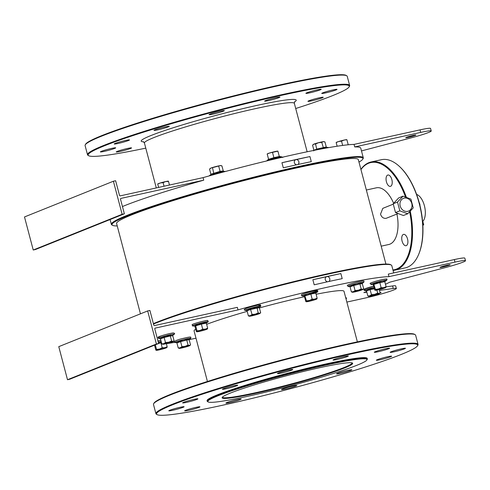 <?xml version="1.0" encoding="UTF-8"?>
<svg xmlns="http://www.w3.org/2000/svg" width="490" height="490" viewBox="0 0 490 490"><rect width="100%" height="100%" fill="white"/><g stroke="black" fill="none" stroke-linecap="round" stroke-linejoin="round"><path stroke-width="0.73" d="M255.78 393.262A67.516 4.857 -14.8 0 1 222.191 397.421A67.516 4.857 -14.8 0 1 318.996 367.855A67.516 4.857 -14.8 0 1 352.408 363.017A67.516 4.857 -14.8 0 1 323.082 375.389A67.516 4.857 -14.8 0 1 255.78 393.262M222.478 397.078A66.989 4.82 165.2 0 0 222.485 397.163A66.989 4.82 165.2 0 0 255.896 392.655A66.989 4.82 165.2 0 0 320.687 375.536A66.989 4.82 165.2 0 0 352.022 362.937A66.989 4.82 165.2 0 0 351.991 362.857M358.968 162.074A129.764 9.341 165.2 0 0 362.765 159.183A129.764 9.341 165.2 0 0 272.054 173.221A129.764 9.341 165.2 0 0 127.67 215.765A129.764 9.341 165.2 0 0 112.504 225.302A129.764 9.341 165.2 0 0 117.233 225.945M112.504 225.302L111.861 224.928A130.291 9.377 -14.8 0 1 111.359 224.365A130.291 9.377 -14.8 0 1 127.088 215.355A130.291 9.377 -14.8 0 1 267.663 173.699A130.291 9.377 -14.8 0 1 363.292 157.798A130.291 9.377 -14.8 0 1 363.139 158.54L362.765 159.183M153.382 323.608A129.764 9.341 -14.8 0 1 155.894 322.585A129.764 9.341 -14.8 0 1 291.483 282.179A129.764 9.341 -14.8 0 1 390.646 264.698L391.283 265.072A130.291 9.377 165.2 0 0 291.721 282.626A130.291 9.377 165.2 0 0 155.581 323.192A130.291 9.377 165.2 0 0 153.493 324.043M393.709 272.912L391.786 265.635A130.291 9.377 165.2 0 0 391.283 265.072M357.014 365.228A82.289 5.923 165.2 0 0 366.851 360.009A82.289 5.923 165.2 0 0 309.325 368.909A82.289 5.923 165.2 0 0 217.762 395.889A82.289 5.923 165.2 0 0 208.146 401.935A82.289 5.923 165.2 0 0 271.031 390.849A82.289 5.923 165.2 0 0 357.014 365.228M208.146 401.935L207.509 401.567A82.816 5.96 -14.8 0 1 207.19 401.206A82.816 5.96 -14.8 0 1 217.186 395.479A82.816 5.96 -14.8 0 1 306.538 369.001A82.816 5.96 -14.8 0 1 367.322 358.894A82.816 5.96 -14.8 0 1 367.224 359.366L366.851 360.009M392.931 269.972A54.862 27.397 -102.4 0 0 409.665 211.87M410.271 211.251A55.388 27.66 77.6 0 1 394.922 270.149A55.388 27.66 77.6 0 1 393.054 270.431M399.117 166.171L399.509 166.526A54.862 27.397 77.6 0 1 419.409 203.381A54.862 27.397 77.6 0 1 418.785 254.09L418.583 254.573A55.388 27.66 -102.4 0 0 419.207 203.381A55.388 27.66 -102.4 0 0 399.117 166.171A55.388 27.66 -102.4 0 0 381.373 159.709L371.108 161.97A55.388 27.66 77.6 0 1 406.32 197.145M394.922 270.149L405.187 267.889A55.388 27.66 -102.4 0 0 418.583 254.573M153.664 403.736L154.038 403.099A135.038 9.714 -14.8 0 1 170.177 394.524A135.038 9.714 -14.8 0 1 311.279 352.482A135.038 9.714 -14.8 0 1 414.473 334.284L415.116 334.658A135.565 9.757 165.2 0 0 311.518 352.923A135.565 9.757 165.2 0 0 169.865 395.13A135.565 9.757 165.2 0 0 153.664 403.736A135.565 9.757 165.2 0 0 153.499 404.507L155.918 413.664A135.565 9.757 -14.8 0 1 172.284 404.287A135.565 9.757 -14.8 0 1 318.549 360.946A135.565 9.757 -14.8 0 1 418.056 344.403A135.565 9.757 -14.8 0 1 417.89 345.174L417.517 345.818A135.038 9.714 165.2 0 0 323.118 360.426A135.038 9.714 165.2 0 0 172.866 404.697A135.038 9.714 165.2 0 0 157.082 414.626A135.038 9.714 165.2 0 0 260.276 396.428A135.038 9.714 165.2 0 0 401.377 354.386A135.038 9.714 165.2 0 0 417.517 345.818M418.056 344.403L415.636 335.246A135.565 9.757 165.2 0 0 415.116 334.658M85.254 144.826L85.634 144.183A135.038 9.714 -14.8 0 1 101.767 135.614A135.038 9.714 -14.8 0 1 242.875 93.572A135.038 9.714 -14.8 0 1 346.062 75.374L346.706 75.748A135.565 9.757 165.2 0 0 243.114 94.013A135.565 9.757 165.2 0 0 101.454 136.22A135.565 9.757 165.2 0 0 85.254 144.826A135.565 9.757 165.2 0 0 85.095 145.597L87.514 154.754A135.565 9.757 -14.8 0 1 103.874 145.377A135.565 9.757 -14.8 0 1 250.145 102.036A135.565 9.757 -14.8 0 1 349.646 85.493A135.565 9.757 -14.8 0 1 349.486 86.265L349.113 86.901A135.038 9.714 165.2 0 0 254.708 101.516A135.038 9.714 165.2 0 0 104.456 145.787A135.038 9.714 165.2 0 0 88.678 155.716A135.038 9.714 165.2 0 0 145.781 148.133M349.646 85.493L347.226 76.336A135.565 9.757 165.2 0 0 346.706 75.748M295.715 108.517A135.038 9.714 165.2 0 0 332.973 95.477A135.038 9.714 165.2 0 0 349.113 86.901M419.238 202.738A2.64 1.317 77.6 0 1 419.795 204.036A2.64 1.317 77.6 0 1 419.961 205.561M419.716 204.563A3.167 1.58 -102.4 0 0 419.599 204.036A3.167 1.58 -102.4 0 0 419.465 203.607M285.437 389.017A7.914 0.57 -14.8 0 1 281.493 389.55A7.914 0.57 -14.8 0 1 285.192 388.062A7.914 0.57 -14.8 0 1 292.842 386.04A7.914 0.57 -14.8 0 1 296.793 385.507A7.914 0.57 -14.8 0 1 293.087 386.996A7.914 0.57 -14.8 0 1 285.437 389.017M229.828 402.566A7.914 0.57 -14.8 0 1 225.884 403.099A7.914 0.57 -14.8 0 1 229.59 401.61A7.914 0.57 -14.8 0 1 237.24 399.589A7.914 0.57 -14.8 0 1 241.184 399.056A7.914 0.57 -14.8 0 1 237.485 400.544A7.914 0.57 -14.8 0 1 229.828 402.566M188.583 410.338A7.914 0.57 -14.8 0 1 184.638 410.871A7.914 0.57 -14.8 0 1 188.338 409.383A7.914 0.57 -14.8 0 1 195.994 407.362A7.914 0.57 -14.8 0 1 199.938 406.829A7.914 0.57 -14.8 0 1 196.239 408.317A7.914 0.57 -14.8 0 1 188.583 410.338M172.75 410.265A7.914 0.57 -14.8 0 1 168.805 410.798A7.914 0.57 -14.8 0 1 172.505 409.309A7.914 0.57 -14.8 0 1 180.155 407.288A7.914 0.57 -14.8 0 1 184.105 406.755A7.914 0.57 -14.8 0 1 180.4 408.244A7.914 0.57 -14.8 0 1 172.75 410.265M186.568 402.351A7.914 0.57 -14.8 0 1 182.623 402.884A7.914 0.57 -14.8 0 1 186.323 401.396A7.914 0.57 -14.8 0 1 193.973 399.375A7.914 0.57 -14.8 0 1 197.917 398.842A7.914 0.57 -14.8 0 1 194.218 400.33A7.914 0.57 -14.8 0 1 186.568 402.351M226.337 388.729A7.914 0.57 -14.8 0 1 222.387 389.262A7.914 0.57 -14.8 0 1 226.092 387.774A7.914 0.57 -14.8 0 1 233.742 385.752A7.914 0.57 -14.8 0 1 237.687 385.22A7.914 0.57 -14.8 0 1 233.987 386.708A7.914 0.57 -14.8 0 1 226.337 388.729M281.401 373.043A7.914 0.57 -14.8 0 1 277.45 373.576A7.914 0.57 -14.8 0 1 281.156 372.088A7.914 0.57 -14.8 0 1 288.806 370.066A7.914 0.57 -14.8 0 1 292.75 369.534A7.914 0.57 -14.8 0 1 289.051 371.022A7.914 0.57 -14.8 0 1 281.401 373.043M337.004 359.495A7.914 0.57 -14.8 0 1 333.059 360.027A7.914 0.57 -14.8 0 1 336.759 358.539A7.914 0.57 -14.8 0 1 344.409 356.518A7.914 0.57 -14.8 0 1 348.359 355.985A7.914 0.57 -14.8 0 1 344.654 357.473A7.914 0.57 -14.8 0 1 337.004 359.495M378.249 351.722A7.914 0.57 -14.8 0 1 374.305 352.255A7.914 0.57 -14.8 0 1 378.004 350.767A7.914 0.57 -14.8 0 1 385.661 348.745A7.914 0.57 -14.8 0 1 389.605 348.212A7.914 0.57 -14.8 0 1 385.899 349.701A7.914 0.57 -14.8 0 1 378.249 351.722M394.089 351.796A7.914 0.57 -14.8 0 1 390.138 352.328A7.914 0.57 -14.8 0 1 393.844 350.84A7.914 0.57 -14.8 0 1 401.494 348.819A7.914 0.57 -14.8 0 1 405.438 348.286A7.914 0.57 -14.8 0 1 401.739 349.774A7.914 0.57 -14.8 0 1 394.089 351.796M380.271 359.709A7.914 0.57 -14.8 0 1 376.326 360.242A7.914 0.57 -14.8 0 1 380.026 358.754A7.914 0.57 -14.8 0 1 387.676 356.732A7.914 0.57 -14.8 0 1 391.62 356.199A7.914 0.57 -14.8 0 1 387.921 357.688A7.914 0.57 -14.8 0 1 380.271 359.709M340.501 373.331A7.914 0.57 -14.8 0 1 336.557 373.864A7.914 0.57 -14.8 0 1 340.256 372.376A7.914 0.57 -14.8 0 1 347.906 370.354A7.914 0.57 -14.8 0 1 351.857 369.821A7.914 0.57 -14.8 0 1 348.151 371.31A7.914 0.57 -14.8 0 1 340.501 373.331M127.584 148.452A7.914 0.57 165.2 0 0 119.934 150.473A7.914 0.57 165.2 0 0 116.234 151.961A7.914 0.57 165.2 0 0 120.179 151.428A7.914 0.57 165.2 0 0 127.829 149.407A7.914 0.57 165.2 0 0 131.534 147.919A7.914 0.57 165.2 0 0 127.584 148.452M111.751 148.378A7.914 0.57 165.2 0 0 104.094 150.399A7.914 0.57 165.2 0 0 100.395 151.888A7.914 0.57 165.2 0 0 104.339 151.355A7.914 0.57 165.2 0 0 111.996 149.334A7.914 0.57 165.2 0 0 115.695 147.845A7.914 0.57 165.2 0 0 111.751 148.378M125.569 140.465A7.914 0.57 165.2 0 0 117.912 142.486A7.914 0.57 165.2 0 0 114.213 143.974A7.914 0.57 165.2 0 0 118.157 143.441A7.914 0.57 165.2 0 0 125.814 141.42A7.914 0.57 165.2 0 0 129.513 139.932A7.914 0.57 165.2 0 0 125.569 140.465M165.338 126.843A7.914 0.57 165.2 0 0 157.682 128.864A7.914 0.57 165.2 0 0 153.983 130.352A7.914 0.57 165.2 0 0 157.927 129.819A7.914 0.57 165.2 0 0 165.577 127.798A7.914 0.57 165.2 0 0 169.283 126.31A7.914 0.57 165.2 0 0 165.338 126.843M220.402 111.157A7.914 0.57 165.2 0 0 212.746 113.178A7.914 0.57 165.2 0 0 209.046 114.666A7.914 0.57 165.2 0 0 212.991 114.133A7.914 0.57 165.2 0 0 220.647 112.112A7.914 0.57 165.2 0 0 224.346 110.624A7.914 0.57 165.2 0 0 220.402 111.157M276.005 97.608A7.914 0.57 165.2 0 0 268.355 99.629A7.914 0.57 165.2 0 0 264.649 101.118A7.914 0.57 165.2 0 0 268.594 100.585A7.914 0.57 165.2 0 0 276.25 98.564A7.914 0.57 165.2 0 0 279.949 97.075A7.914 0.57 165.2 0 0 276.005 97.608M317.251 89.835A7.914 0.57 165.2 0 0 309.6 91.857A7.914 0.57 165.2 0 0 305.895 93.345A7.914 0.57 165.2 0 0 309.845 92.812A7.914 0.57 165.2 0 0 317.496 90.791A7.914 0.57 165.2 0 0 321.195 89.303A7.914 0.57 165.2 0 0 317.251 89.835M333.09 89.909A7.914 0.57 165.2 0 0 325.434 91.93A7.914 0.57 165.2 0 0 321.734 93.419A7.914 0.57 165.2 0 0 325.679 92.886A7.914 0.57 165.2 0 0 333.329 90.864A7.914 0.57 165.2 0 0 337.034 89.376A7.914 0.57 165.2 0 0 333.09 89.909M319.272 97.816A7.914 0.57 165.2 0 0 311.615 99.844A7.914 0.57 165.2 0 0 307.916 101.326A7.914 0.57 165.2 0 0 311.861 100.793A7.914 0.57 165.2 0 0 319.517 98.772A7.914 0.57 165.2 0 0 323.216 97.283A7.914 0.57 165.2 0 0 319.272 97.816M357.369 341.867L344.011 291.317A77.543 5.58 165.2 0 0 316.099 294.269M304.517 296.726A77.543 5.58 165.2 0 0 259.4 307.941M247.187 311.352A77.543 5.58 165.2 0 0 206.645 324.325M207.19 401.206L207.056 400.698A82.816 5.96 -14.8 0 1 217.052 394.971A82.816 5.96 -14.8 0 1 306.403 368.492A82.816 5.96 -14.8 0 1 367.188 358.386L367.322 358.894M447.572 265.09A5.274 0.38 165.2 0 0 442.47 266.438A5.274 0.38 165.2 0 0 440.002 267.43A5.274 0.38 165.2 0 0 442.629 267.075A5.274 0.38 165.2 0 0 447.731 265.727A5.274 0.38 165.2 0 0 450.2 264.735A5.274 0.38 165.2 0 0 447.572 265.09M413.297 135.381A5.274 0.38 165.2 0 0 408.195 136.728A5.274 0.38 165.2 0 0 405.732 137.721A5.274 0.38 165.2 0 0 408.36 137.365A5.274 0.38 165.2 0 0 413.462 136.018A5.274 0.38 165.2 0 0 415.93 135.026A5.274 0.38 165.2 0 0 413.297 135.381M328.753 281.517A2.64 2.279 68.1 0 0 329.654 278.369A2.64 2.279 68.1 0 0 326.861 276.642A2.64 2.279 68.1 0 0 326.548 276.74A2.64 2.279 68.1 0 0 325.262 279.527A2.64 2.279 68.1 0 0 327.608 281.768M297.84 164.524A2.64 2.279 68.1 0 0 298.747 161.375A2.64 2.279 68.1 0 0 295.948 159.648A2.64 2.279 68.1 0 0 295.635 159.746A2.64 2.279 68.1 0 0 294.355 162.539A2.64 2.279 68.1 0 0 296.701 164.775M404.238 198.113A6.86 5.923 68.1 0 0 400.183 206.002A6.86 5.923 68.1 0 0 407.729 211.337A6.86 5.923 68.1 0 0 411.784 203.448A6.86 5.923 68.1 0 0 404.238 198.113M407.692 213.781L413.223 207.901L410.896 199.093L403.037 196.159L397.506 202.039L399.834 210.847L407.692 213.781L403.374 215.52L395.516 212.587L399.834 210.847M393.28 204.14L382.806 208.354L380.528 214.142C381.532 217.199 383.394 218.601 386.108 218.338L398.131 213.56M283.293 167.819L281.946 162.729A130.291 9.377 -14.8 0 1 309.95 156.567L311.291 161.651A130.291 9.377 165.2 0 0 283.293 167.819M122.451 206.541A130.291 9.377 -14.8 0 1 124.534 205.69A130.291 9.377 -14.8 0 1 203.73 180.179L203.062 177.631A130.291 9.377 -14.8 0 1 354.043 144.391L354.717 146.933A130.291 9.377 -14.8 0 1 360.744 148.133L363.292 157.798M340.856 273.561L342.204 278.645A130.291 9.377 165.2 0 0 314.2 284.812L312.859 279.723A130.291 9.377 -14.8 0 1 340.856 273.561L312.859 279.723M156.408 343.998L158.638 343.508L69.739 379.229L67.504 379.719L156.408 343.998L147.668 310.936L149.903 310.446L153.799 325.195L154.381 325.605L237.332 307.34L238.005 309.888A130.291 9.377 -14.8 0 1 388.987 276.642L454.977 262.113A21.101 1.519 165.2 0 1 465.5 260.692A21.101 1.519 165.2 0 1 445.122 267.65L389.709 282.209A130.291 9.377 -14.8 0 1 385.452 284.249M388.987 276.642L388.313 274.1L454.304 259.571A21.101 1.519 165.2 0 1 464.826 258.15L465.5 260.692M407.533 238.955A5.8 2.897 -102.4 0 0 403.564 234.379A5.8 2.897 -102.4 0 0 402.1 241.135A5.8 2.897 -102.4 0 0 406.063 245.711A5.8 2.897 -102.4 0 0 407.533 238.955M391.853 179.603A5.8 2.897 -102.4 0 0 387.884 175.028A5.8 2.897 -102.4 0 0 386.42 181.79A5.8 2.897 -102.4 0 0 390.383 186.365A5.8 2.897 -102.4 0 0 391.853 179.603M381.189 246.17L388.809 244.492A29.014 14.486 -102.4 0 0 396.931 214.044M140.459 313.833L116.596 223.526A125.017 8.998 -14.8 0 1 131.688 214.877A125.017 8.998 -14.8 0 1 266.572 174.912A125.017 8.998 -14.8 0 1 358.331 159.654L385.912 264.055M195.706 329.194A77.543 5.58 165.2 0 0 194.077 330.934L207.435 381.483M380.044 292.561A5.274 0.38 -14.8 0 1 381.055 292.524A5.274 0.38 -14.8 0 1 379.915 293.075M238.005 309.888L155.048 328.147L154.742 328.759L158.638 343.508M196 338.216A130.291 9.377 -14.8 0 1 189.195 339.607M174.526 342.375A130.291 9.377 -14.8 0 1 166.38 343.723M154.558 345.254A130.291 9.377 -14.8 0 1 154.209 345.291M379.474 290.417L393.256 288.494A21.101 1.519 -14.8 0 1 396.355 288.481A21.101 1.519 -14.8 0 1 386.488 292.444A21.101 1.519 -14.8 0 1 366.079 297.84L346.853 302.073M366.832 292.187L363.856 292.597A130.291 9.377 -14.8 0 0 366.673 291.605M393.629 203.301A29.014 14.486 -102.4 0 0 376.332 187.823L366.355 190.022M360.903 169.405A55.388 27.66 77.6 0 1 371.108 161.97M405.451 196.857A54.862 27.397 -102.4 0 0 360.946 169.565M416.616 194.414A14.504 7.246 77.6 0 1 424.622 206.639A14.504 7.246 77.6 0 1 422.803 221.394L423.715 224.843L422.846 225.192M423.715 224.843L422.839 225.032M403.037 196.159L398.713 197.899L393.182 203.779L395.516 212.587M397.506 202.039L393.182 203.779M361.479 150.914L410.847 137.941A21.101 1.519 165.2 0 0 431.231 130.983A21.101 1.519 165.2 0 0 420.708 132.404L354.717 146.933M124.368 213.799L35.47 249.52L33.234 250.01L122.133 214.289L124.368 213.799L120.467 199.044L120.779 198.438L203.73 180.179M122.133 214.289L113.398 181.227L24.5 216.948L33.234 250.01M203.062 177.631L120.111 195.896L119.529 195.486L115.628 180.737L113.398 181.227M431.231 130.983L430.557 128.441A21.101 1.519 165.2 0 0 420.034 129.862L354.043 144.391M88.678 155.716L88.035 155.342A135.565 9.757 -14.8 0 1 87.514 154.754M393.256 288.494L392.582 285.946L386.071 286.858M392.582 285.946A21.101 1.519 -14.8 0 1 395.687 285.933L396.355 288.481M67.504 379.719L58.769 346.657L147.668 310.936M157.082 414.626L156.445 414.252A135.565 9.757 -14.8 0 1 155.918 413.664M281.946 162.729L309.95 156.567M336.165 142.529L337.138 146.222L336.165 142.529L338.755 141.488A5.537 0.398 165.2 0 0 336.195 142.474L336.158 142.504M342.663 145.432L341.53 141.145L338.755 141.488A5.537 0.398 -14.8 0 1 344.109 140.073L346.871 139.699M346.865 139.674L346.816 139.662A5.537 0.398 165.2 0 0 344.109 140.073L341.53 141.145M348.219 144.783L346.945 139.956M318.837 149.438A8.232 0.594 -14.8 0 1 328.135 147.459L326.04 147.288L314.415 150.295M323.933 141.635A5.537 0.398 165.2 0 0 323.216 141.671A5.537 0.398 165.2 0 0 318.531 142.7L321.752 142.363L323.216 141.671L324.937 141.929L323.933 141.635M313.943 144.121A5.537 0.398 165.2 0 0 313.306 144.446L312.571 145.199L313.943 144.121A5.537 0.398 -14.8 0 1 318.531 142.7L315.566 143.993L313.943 144.121M312.571 145.199L313.906 150.246L316.901 149.04L326.273 146.976L324.937 141.929M316.828 149.597L315.566 143.993M323.425 147.858L321.752 142.363M313.906 150.246L313.631 150.883M326.83 147.398L326.273 146.976M279.747 156.794L268.367 159.801M277.897 151.141L277.848 151.122A5.537 0.398 165.2 0 0 275.141 151.533A5.537 0.398 165.2 0 0 269.782 152.947L277.904 151.159M267.185 153.964L267.221 153.934A5.537 0.398 -14.8 0 1 269.782 152.947L267.191 153.989L268.594 159.293L273.892 157.651L272.556 152.604M268.581 159.25L267.191 153.989M274.026 158.154L273.892 157.651L279.306 156.463L277.971 151.416M266.597 160.971L268.569 159.213L268.373 159.899M279.796 156.88L279.306 156.463M222.001 171.255L211.239 174.354L209.512 175.536A8.232 0.594 -14.8 0 1 215.912 173.362A8.232 0.594 -14.8 0 1 224.163 171.482A8.232 0.594 -14.8 0 1 225.118 171.414L222.001 171.255M220.2 165.62A5.537 0.398 165.2 0 0 215.514 166.655A5.537 0.398 165.2 0 0 210.927 168.07L220.2 165.62L221.921 165.883L220.91 165.589A5.537 0.398 165.2 0 0 220.2 165.62M210.29 168.395A5.537 0.398 -14.8 0 1 210.927 168.07L209.555 169.148L210.29 168.395M209.555 169.148L210.89 174.195L220.065 171.359L218.736 166.312M220.408 171.806L220.065 171.359L223.256 170.93L221.921 165.883M213.811 173.552L212.55 167.948M223.808 171.347L223.256 170.93M210.89 174.195L210.614 174.838M157.731 184.02L158.631 187.413L157.731 184.02L160.328 182.972L163.103 182.635L165.681 181.557L168.511 181.441L168.389 181.153A5.537 0.398 165.2 0 0 165.681 181.557A5.537 0.398 165.2 0 0 160.328 182.972A5.537 0.398 165.2 0 0 157.762 183.958L157.725 183.995M164.046 186.225L163.103 182.635M169.46 185.03L168.511 181.441M366.208 290.595L369.877 289.082L374.28 288.273M379.254 289.572L380.124 292.867L379.015 293.449A5.537 0.398 -14.8 0 1 379.432 293.553A5.537 0.398 -14.8 0 1 378.409 294.018A5.537 0.398 -14.8 0 1 373.496 295.476A5.537 0.398 -14.8 0 1 369.197 296.358A5.537 0.398 -14.8 0 1 368.805 296.358A5.537 0.398 -14.8 0 1 369.803 295.795A5.537 0.398 -14.8 0 1 374.715 294.337L371.512 294.643L369.803 295.795L367.837 295.991L368.762 296.34M379.015 293.449A5.537 0.398 165.2 0 0 374.715 294.337L377.661 293.081L379.015 293.449M380.124 292.867L379.432 293.553M374.415 288.775L370.183 289.596L366.502 290.944L367.837 295.991M376.871 290.098L377.661 293.081M369.877 289.082L371.512 294.643M365.95 290.521L366.502 290.944L365.95 290.521M386.096 286.675L383.731 287.667A5.537 0.398 -14.8 0 1 385.875 287.477L386.096 286.675L384.76 281.628L379.787 282.65L374.115 284.335L373.417 284.99L372.896 284.574L373.643 283.869L379.695 282.081L382.421 281.866L384.999 280.984L384.252 281.689M385.875 287.477L385.875 287.477A5.537 0.398 -14.8 0 1 385.869 287.483A5.537 0.398 -14.8 0 1 382.684 288.647A5.537 0.398 -14.8 0 1 377.361 290A5.537 0.398 -14.8 0 1 375.248 290.282A5.537 0.398 -14.8 0 1 375.224 290.184A5.537 0.398 -14.8 0 1 378.415 289.014L375.45 289.376L375.224 290.184L374.752 290.037L375.224 290.184M383.731 287.667A5.537 0.398 165.2 0 0 378.415 289.014L381.122 287.697L383.731 287.667M373.417 284.99L374.752 290.037M379.695 282.081L381.122 287.697M373.643 283.869L375.45 289.376M384.76 281.628L384.999 280.984L384.76 281.628L386.653 280.335A8.232 0.594 165.2 0 0 383.554 280.55A8.232 0.594 165.2 0 0 374.476 282.908A8.232 0.594 165.2 0 0 371.046 284.457L370.33 283.49C368.572 283.594 375.273 281.058 383.149 279.398C389.428 278.406 385.765 279.429 387.033 279.508L386.653 280.335M349.762 286.497L353.431 284.978L356.793 284.476L359.985 283.312L362.6 283.098M362.618 283.085L362.343 283.722L363.678 288.769L362.569 289.351L361.21 288.978L358.264 290.233A5.537 0.398 -14.8 0 1 362.569 289.351A5.537 0.398 -14.8 0 1 362.986 289.449A5.537 0.398 -14.8 0 1 361.963 289.921A5.537 0.398 -14.8 0 1 357.051 291.372A5.537 0.398 -14.8 0 1 352.745 292.261A5.537 0.398 -14.8 0 1 352.359 292.254A5.537 0.398 -14.8 0 1 353.351 291.691L351.385 291.887L352.745 292.261M358.264 290.233A5.537 0.398 165.2 0 0 353.351 291.691L355.066 290.539L358.264 290.233M363.678 288.769L362.986 289.449M362.343 283.722L359.88 283.93L361.21 288.978M359.985 283.312L359.88 283.93L353.737 285.492L355.066 290.539M353.431 284.978L353.737 285.492L350.056 286.84L351.385 291.887M350.056 286.84L349.505 286.417L350.056 286.84M317.122 298.134L314.758 299.127L312.148 299.157L309.441 300.474A5.537 0.398 -14.8 0 1 314.758 299.127A5.537 0.398 -14.8 0 1 316.901 298.937L317.122 298.134L315.787 293.087L316.026 292.45L315.787 293.087L310.813 294.11L305.141 295.795L304.443 296.45L303.923 296.034L304.67 295.329L307.793 294.766L310.721 293.541L316.026 292.45L315.278 293.149M316.901 298.937L316.901 298.937A5.537 0.398 -14.8 0 1 316.895 298.943A5.537 0.398 -14.8 0 1 313.71 300.113A5.537 0.398 -14.8 0 1 308.388 301.46A5.537 0.398 -14.8 0 1 306.275 301.742A5.537 0.398 -14.8 0 1 306.25 301.644L305.778 301.497L306.25 301.644A5.537 0.398 165.2 0 1 309.441 300.474L306.477 300.842L306.25 301.644M310.721 293.541L312.148 299.157M304.67 295.329L306.477 300.842M304.443 296.45L305.778 301.497M246.746 310.446L250.415 308.927L256.968 307.261L259.584 307.052M259.596 307.04L259.326 307.671L260.662 312.718L259.553 313.3L258.193 312.932L255.247 314.188L252.05 314.488L250.335 315.64A5.537 0.398 -14.8 0 1 255.247 314.188A5.537 0.398 -14.8 0 1 259.553 313.3A5.537 0.398 -14.8 0 1 259.97 313.398A5.537 0.398 -14.8 0 1 258.947 313.87A5.537 0.398 -14.8 0 1 254.034 315.327A5.537 0.398 -14.8 0 1 249.729 316.209A5.537 0.398 165.2 0 1 249.343 316.209L249.3 316.191M259.326 307.671L250.715 309.447L247.04 310.795L248.369 315.842L250.335 315.64A5.537 0.398 165.2 0 0 249.343 316.209M248.369 315.842L249.116 316.148M260.662 312.718L259.97 313.398M256.968 307.261L258.193 312.932M250.415 308.927L252.05 314.488M247.04 310.795L246.488 310.366L247.04 310.795M207.662 328.159L205.304 329.151L202.689 329.182L199.981 330.499L197.017 330.866L196.796 331.669A5.537 0.398 -14.8 0 1 199.981 330.499A5.537 0.398 -14.8 0 1 205.304 329.151A5.537 0.398 -14.8 0 1 207.442 328.962A5.537 0.398 -14.8 0 1 207.435 328.968L207.662 328.159L206.327 323.118L206.566 322.475L206.327 323.118L201.359 324.141L195.688 325.819L194.983 326.475L194.463 326.058L194.946 326.034L195.21 325.36L201.261 323.565L206.566 322.475L206.259 323.161M207.442 328.962L207.435 328.968A5.537 0.398 -14.8 0 1 204.25 330.138A5.537 0.398 -14.8 0 1 198.928 331.485A5.537 0.398 165.2 0 1 196.815 331.773L196.606 331.712M196.796 331.669L196.319 331.522L196.796 331.669A5.537 0.398 165.2 0 0 196.815 331.773M201.261 323.565L202.689 329.182M195.21 325.36L195.688 325.819L197.017 330.866M194.983 326.475L196.319 331.522M160.175 338.498L163.844 336.985L170.398 335.319L171.776 335.54L173.013 335.105M173.025 335.093L172.756 335.724L174.091 340.771L172.982 341.352A5.537 0.398 -14.8 0 1 173.399 341.457A5.537 0.398 -14.8 0 1 172.376 341.922A5.537 0.398 -14.8 0 1 167.464 343.38A5.537 0.398 165.2 0 1 163.158 344.268A5.537 0.398 -14.8 0 1 162.772 344.262A5.537 0.398 -14.8 0 1 163.764 343.698A5.537 0.398 -14.8 0 1 168.676 342.24A5.537 0.398 -14.8 0 1 172.982 341.352L171.623 340.985L168.676 342.24L165.479 342.547L163.764 343.698L161.798 343.894L162.729 344.243M174.091 340.771L173.399 341.457M172.756 335.724L170.293 335.938L171.623 340.985M170.398 335.319L170.293 335.938L164.144 337.5L165.479 342.547M163.844 336.985L164.144 337.5L160.469 338.847L161.798 343.894M160.469 338.847L159.918 338.425L160.469 338.847M158.54 343.129L161.339 342.136M166.955 347.526L167.176 346.724L164.818 347.716A5.537 0.398 -14.8 0 1 166.955 347.526A5.537 0.398 -14.8 0 1 166.949 347.533A5.537 0.398 -14.8 0 1 163.764 348.702A5.537 0.398 165.2 0 1 158.442 350.05A5.537 0.398 -14.8 0 1 156.328 350.338A5.537 0.398 -14.8 0 1 156.31 350.234A5.537 0.398 -14.8 0 1 159.495 349.07A5.537 0.398 -14.8 0 1 164.818 347.716L162.202 347.747L159.495 349.07L156.531 349.431L156.31 350.234L155.832 350.087L156.31 350.234M166.361 343.649L167.176 346.724M161.486 342.694L160.873 342.706L162.202 347.747M160.781 342.13L160.873 342.706L157.357 344.023M155.318 344.838L156.531 349.431M154.528 345.156L155.832 350.087M176.621 342.602L180.289 341.083L183.652 340.587L186.843 339.417L189.477 339.196L189.201 339.827L190.537 344.874L189.844 345.554A5.537 0.398 -14.8 0 1 188.821 346.026A5.537 0.398 165.2 0 1 183.909 347.484A5.537 0.398 -14.8 0 1 179.603 348.365A5.537 0.398 -14.8 0 1 179.218 348.365A5.537 0.398 -14.8 0 1 180.21 347.796A5.537 0.398 -14.8 0 1 185.122 346.344A5.537 0.398 -14.8 0 1 189.428 345.456A5.537 0.398 -14.8 0 1 189.844 345.554M190.537 344.874L189.428 345.456L188.068 345.089L185.122 346.344L181.925 346.644L180.21 347.796L178.25 347.998L179.603 348.365M189.201 339.827L186.739 340.042L188.068 345.089M186.843 339.417L186.739 340.042L180.596 341.604L181.925 346.644M180.289 341.083L180.596 341.604L176.915 342.951L178.25 347.998M176.363 342.522L176.915 342.951L176.363 342.522M307.144 151.784L294.355 103.365A77.543 5.58 165.2 0 0 237.442 112.829A77.543 5.58 165.2 0 0 153.78 137.623A77.543 5.58 165.2 0 0 144.415 142.982L143.331 141.641M143.686 141.849A80.176 5.77 -14.8 0 1 150.871 135.571A80.176 5.77 -14.8 0 1 246.103 107.855A80.176 5.77 -14.8 0 1 294.435 102.018M420.034 129.862L420.708 132.404M454.977 262.113L454.304 259.571M346.038 298.986L346.167 298.9A8.232 0.594 165.2 0 0 346.24 298.839A8.232 0.594 165.2 0 0 345.958 298.667M266.64 160.959A8.232 0.594 -14.8 0 1 274.547 158.442A8.232 0.594 -14.8 0 1 282.05 156.947L282.791 157.492M374.035 287.324A8.232 0.594 165.2 0 0 364.603 290.533L363.862 290L364.395 289.063L373.723 286.154A8.018 0.576 165.2 0 0 366.073 288.371A8.018 0.576 165.2 0 0 364.952 289.278M356.83 283.41A8.232 0.594 165.2 0 0 348.157 286.43L347.398 285.633C347.067 285.443 347.275 284.659 356.5 282.246C364.07 280.409 363.849 280.923 364.027 281.236L363.764 282.307A8.232 0.594 165.2 0 0 356.83 283.41M312.62 292.297A8.018 0.576 165.2 0 0 316.644 290.454A8.018 0.576 165.2 0 0 306.44 292.824A8.018 0.576 165.2 0 0 306.403 292.836M306.673 294.018A8.232 0.594 165.2 0 0 302.073 295.923L301.313 295.121C302.042 294.655 299.519 294.98 306.421 292.83C313.876 290.821 317.636 290.055 317.71 290.527L317.679 291.795A8.232 0.594 165.2 0 0 314.794 291.967A8.232 0.594 165.2 0 0 306.673 294.018M246.513 309.527A8.232 0.594 165.2 0 0 245.141 310.384C244.822 309.974 242.636 309.931 246.311 308.32C250.047 306.973 258.898 304.651 260.533 304.909L260.747 306.262A8.232 0.594 165.2 0 0 256.08 306.814A8.232 0.594 165.2 0 0 246.513 309.527M258.83 305.742A8.018 0.576 165.2 0 0 257.213 305.331A8.018 0.576 165.2 0 0 246.366 308.308M192.472 325.783A8.232 0.594 165.2 0 0 192.613 325.948L192.098 324.692C192.35 323.853 206.327 320.197 207.68 320.442L208.219 321.82A8.232 0.594 165.2 0 0 208.299 321.759A8.232 0.594 165.2 0 0 201.286 322.922A8.232 0.594 165.2 0 0 192.472 325.783M207.778 320.632A8.018 0.576 165.2 0 0 200.949 321.765A8.018 0.576 165.2 0 0 192.368 324.545M158.57 338.437L157.915 337.347L161.277 335.852C166.153 334.26 173.233 332.765 173.246 332.955C174.691 333.151 175.004 333.604 174.177 334.315A8.232 0.594 165.2 0 0 173.644 334.1A8.232 0.594 165.2 0 0 163.881 336.324A8.232 0.594 165.2 0 0 158.57 338.437L160.297 338.584M173.142 332.973A8.018 0.576 165.2 0 0 162.937 335.344A8.018 0.576 165.2 0 0 158.919 337.187M161.143 341.401A8.232 0.594 165.2 0 0 158.282 342.161M175.016 342.541C172.339 342.308 175.732 339.974 183.358 338.351C190.929 336.52 190.708 337.034 190.886 337.347L190.622 338.418A8.232 0.594 165.2 0 0 183.689 339.521A8.232 0.594 165.2 0 0 175.016 342.541L176.743 342.682M111.359 224.365L110.085 219.538M156.292 187.927L144.415 142.982M294.355 103.365L294.643 101.663M345.652 297.522L346.54 298.067L346.167 298.9M328.625 147.625L328.135 147.459M279.282 156.383L282.05 156.947M209.512 175.536L209.169 175.922M225.431 171.482L225.118 171.414M366.33 290.68L364.603 290.533M373.117 284.635L371.046 284.457M349.885 286.577L348.157 286.43M362.551 283.14L363.764 282.307M304.118 296.082L302.073 295.923M315.787 293.094L317.679 291.795M246.868 310.531L245.141 310.384M259.529 307.089L260.747 306.262M206.327 323.118L208.219 321.82M194.665 326.107L192.613 325.948M172.958 335.148L174.177 334.315M160.836 340.232L157.97 340.991M189.41 339.245L190.622 338.418"/></g></svg>
